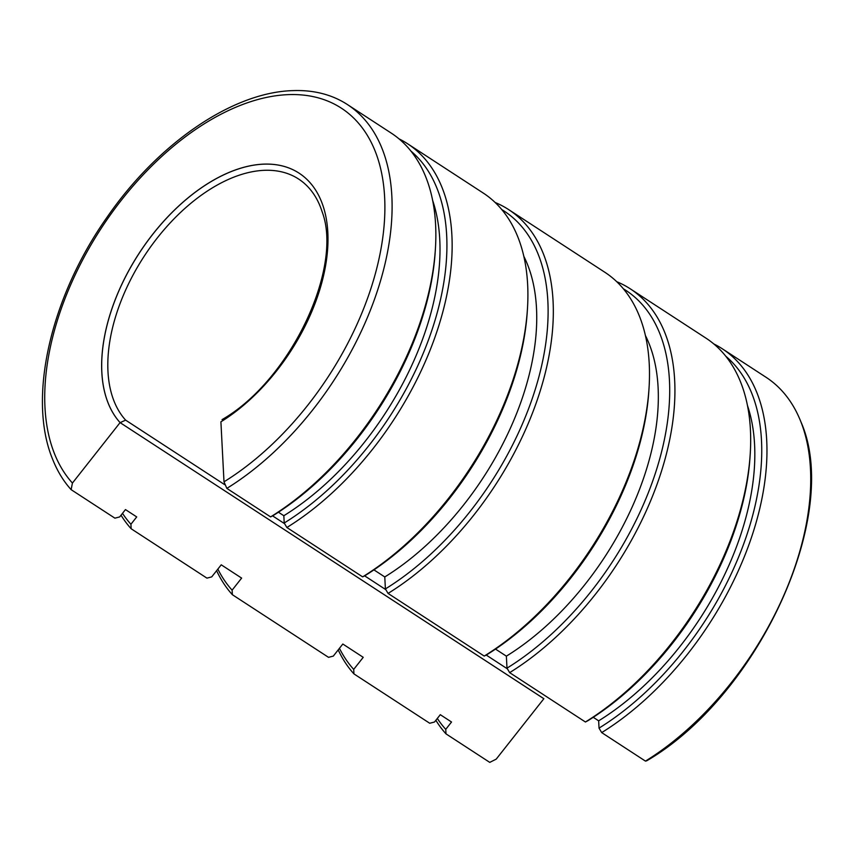 <?xml version="1.0" encoding="UTF-8"?>
<svg xmlns="http://www.w3.org/2000/svg" width="853" height="853" viewBox="0 0 853 853"><rect width="100%" height="100%" fill="white"/><g stroke="black" fill="none" stroke-linecap="round" stroke-linejoin="round"><path stroke-width="1.28" d="M722.246 348.749A238.136 139.295 -56.9 0 1 748.081 547.008A238.136 139.295 -56.9 0 1 601.696 732.599L645.454 761.111A238.136 139.295 -56.9 0 0 791.851 575.519A238.136 139.295 -56.9 0 0 800.786 421.553A238.136 139.295 -56.9 0 0 766.015 377.261L722.246 348.749A238.136 139.295 -56.9 0 0 713.79 343.93M630.207 288.783L705.975 338.151A238.136 139.295 123.1 0 1 750.203 454.297A238.136 139.295 123.1 0 1 731.81 536.409A238.136 139.295 123.1 0 1 585.425 722.001L509.646 672.633A238.136 139.295 -56.9 0 0 656.042 487.042A238.136 139.295 -56.9 0 0 630.207 288.783A238.136 139.295 -56.9 0 0 616.719 281.693M508.612 209.571L604.788 272.224A238.136 139.295 123.1 0 1 649.016 388.382A238.136 139.295 123.1 0 1 630.623 470.483A238.136 139.295 123.1 0 1 484.227 656.074L388.062 593.421A238.136 139.295 -56.9 0 0 534.447 407.83A238.136 139.295 -56.9 0 0 508.612 209.571A238.136 139.295 -56.9 0 0 495.135 202.481M407.425 143.645L483.193 193.013A238.136 139.295 123.1 0 1 527.431 309.159A238.136 139.295 123.1 0 1 509.028 391.271A238.136 139.295 123.1 0 1 362.642 576.863L286.864 527.506A238.136 139.295 -56.9 0 0 433.26 341.914A238.136 139.295 -56.9 0 0 407.425 143.645A238.136 139.295 -56.9 0 0 398.969 138.836M347.384 104.535L391.154 133.047A238.136 139.295 123.1 0 1 435.382 249.204A238.136 139.295 123.1 0 1 416.989 331.305A238.136 139.295 123.1 0 1 270.593 516.897L226.834 488.385A238.136 139.295 123.1 0 0 373.219 302.794A238.136 139.295 123.1 0 0 347.384 104.535A238.136 139.295 123.1 0 0 292.824 90.621C232.165 92.263 157.688 143.741 107.052 217.248C50.615 297.111 27.243 397.935 52.641 459.298A238.136 139.295 123.1 0 0 71.13 489.654L72.43 483.054A231.813 135.606 123.1 0 1 148.017 169.736A231.813 135.606 123.1 0 1 380.449 167.849A231.813 135.606 123.1 0 1 223.998 481.817L226.834 488.385M217.856 569.1A234.436 137.141 -56.9 0 0 232.112 590.169L241.634 578.099L221.236 564.814L211.715 576.884L206.938 578.131L131.17 528.764A238.136 139.295 -56.9 0 1 121.03 515.201M523.795 256.252A218.944 128.078 123.1 0 1 519.381 406.295A218.944 128.078 123.1 0 1 384.778 576.948L385.396 588.933A234.436 137.141 -56.9 0 0 529.521 406.22A234.436 137.141 -56.9 0 0 501.756 209.571M645.39 335.464A218.944 128.078 123.1 0 1 640.976 485.517A218.944 128.078 123.1 0 1 506.373 656.16L506.991 668.144A234.436 137.141 -56.9 0 0 651.116 485.432A234.436 137.141 -56.9 0 0 623.351 288.783M495.518 649.09L506.373 656.16M122.501 513.335A234.436 137.141 -56.9 0 0 130.925 524.254L136.715 516.918L125.455 509.582L119.676 516.918L114.899 518.166L71.13 489.654M432.62 200.306A225.021 131.629 123.1 0 1 422.171 340.347A225.021 131.629 123.1 0 1 283.836 515.724L284.209 523.006A234.436 137.141 -56.9 0 0 428.334 340.294A234.436 137.141 -56.9 0 0 410.911 151.066M747.441 405.41A225.021 131.629 123.1 0 1 736.992 545.44A225.021 131.629 123.1 0 1 598.657 720.828L599.03 728.11A234.436 137.141 -56.9 0 0 743.155 545.398A234.436 137.141 -56.9 0 0 725.732 356.17M593.251 717.298L598.657 720.828M223.998 481.817L220.906 421.808A154.265 90.237 -56.9 0 0 315.759 301.557A154.265 90.237 -56.9 0 0 299.03 173.127A154.265 90.237 -56.9 0 0 113.875 303.199A154.265 90.237 -56.9 0 0 120.081 422.619L543.862 698.714A154.265 90.237 123.1 0 1 543.83 698.671L120.124 422.651A154.265 90.237 -56.9 0 1 113.918 303.22A154.265 90.237 -56.9 0 1 299.051 173.138M527.431 309.159L527.239 312.091A234.436 137.141 123.1 0 1 509.124 392.924A234.436 137.141 123.1 0 1 364.999 575.647L362.642 576.863M216.609 570.678A238.136 139.295 -56.9 0 0 232.357 594.69L232.112 590.169M339.441 648.323A234.436 137.141 -56.9 0 0 353.707 669.392L353.952 673.902A238.136 139.295 -56.9 0 1 338.193 649.89M649.016 388.382L648.824 391.303A234.436 137.141 123.1 0 1 630.708 472.135A234.436 137.141 123.1 0 1 486.594 654.859L484.227 656.074M130.925 524.254L131.17 528.764M435.382 249.204L435.19 252.125A234.436 137.141 123.1 0 1 417.074 332.958A234.436 137.141 123.1 0 1 272.96 515.681L270.593 516.897M750.203 454.297L750.011 457.229A234.436 137.141 123.1 0 1 731.906 538.062A234.436 137.141 123.1 0 1 587.781 720.774L585.425 722.001M437.322 718.439A234.436 137.141 -56.9 0 0 445.746 729.347L445.991 733.868A238.136 139.295 -56.9 0 1 435.862 720.295M645.454 761.111L646.681 760.823C758.562 695.728 842.274 514.146 800.786 421.553M543.862 698.714L496.211 759.138L489.761 762.379L445.991 733.868M601.696 732.599L599.03 728.11M353.952 673.902L429.72 723.259L434.497 722.022L440.287 714.686L451.536 722.011L445.746 729.347M286.864 527.506L284.209 523.006M232.357 594.69L328.533 657.343L333.31 656.096L342.821 644.026L363.229 657.322L353.707 669.392M509.646 672.633L506.991 668.144M388.062 593.421L385.396 588.933M373.934 569.868L384.778 576.948M278.43 512.205L283.836 515.724M120.081 422.619L72.43 483.054M120.124 422.651L125.626 420.134A149.083 87.209 123.1 0 1 119.633 304.713A149.083 87.209 123.1 0 1 298.561 179.002A149.083 87.209 123.1 0 1 322.114 211.736C343.482 267.831 290.361 380.534 222.036 419.633M125.626 420.134L224.648 484.643M272.587 515.873L284.635 523.721M364.626 575.839L385.823 589.647M486.221 655.051L507.407 668.859"/></g></svg>
